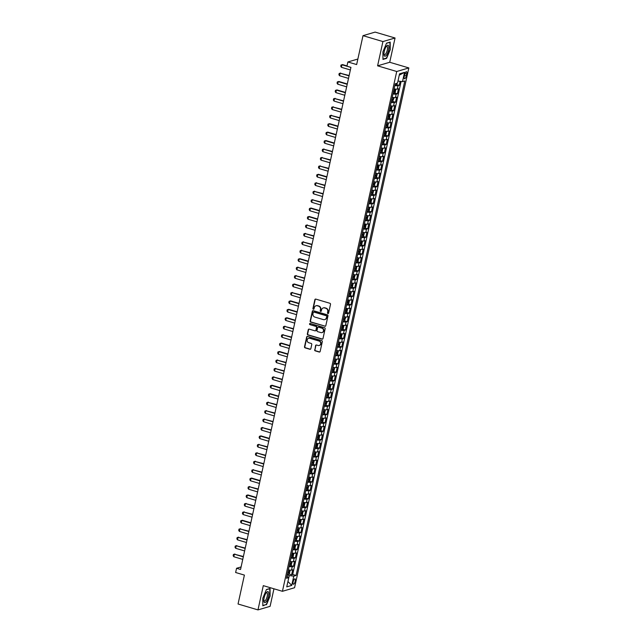 <?xml version="1.0" encoding="UTF-8"?>
<svg xmlns="http://www.w3.org/2000/svg" width="642" height="642" viewBox="0 0 642 642"><rect width="100%" height="100%" fill="white"/><g stroke="black" fill="none" stroke-linecap="round" stroke-linejoin="round"><path stroke-width="0.96" d="M327.901 313.561A0.602 0.562 -106.4 0 0 328.576 313.144L330.51 304.34A0.867 0.794 -106.4 0 0 329.916 303.281L315.832 299.116A0.867 0.794 -106.4 0 0 314.869 299.71L312.927 308.513A0.602 0.562 -106.4 0 0 313.649 309.251A0.602 0.562 -106.4 0 0 314.026 308.834L314.275 307.695A2.769 2.552 -106.4 0 1 317.365 305.785L318.536 306.138A2.769 2.552 -106.4 0 1 320.454 309.524L320.206 310.664A0.602 0.562 -106.4 0 0 320.928 311.41A0.602 0.562 -106.4 0 0 321.305 310.993L321.554 309.853A2.769 2.552 -106.4 0 1 324.635 307.943L325.815 308.288A2.769 2.552 -106.4 0 1 327.733 311.683L327.484 312.823A0.602 0.562 -106.4 0 0 327.901 313.561M323.44 307.895A2.769 2.552 -106.4 0 1 324.964 307.847L326.136 308.192A2.769 2.552 -106.4 0 1 328.062 311.587L327.813 312.726A0.602 0.562 -106.4 0 0 328.359 313.489M315.575 299.084A0.867 0.794 -106.4 0 0 315.19 299.613L313.256 308.417A0.602 0.562 -106.4 0 0 313.802 309.179M316.161 305.736A2.769 2.552 -106.4 0 1 317.694 305.688L318.865 306.041A2.769 2.552 -106.4 0 1 320.783 309.428L320.535 310.567A0.602 0.562 -106.4 0 0 321.08 311.33M295.224 581.227A2.825 0.939 106.5 0 0 294.975 578.835A2.825 0.939 106.5 0 0 293.129 581.845A2.825 0.939 106.5 0 0 293.37 584.244A2.825 0.939 106.5 0 0 295.224 581.227M314.644 349.802A0.867 0.794 -106.4 0 0 315.246 350.861L319.194 352.025A0.867 0.794 -106.4 0 0 320.157 351.431L322.308 341.656A0.867 0.794 -106.4 0 0 321.706 340.597L307.622 336.424A0.867 0.794 -106.4 0 0 306.659 337.026L304.509 346.8A0.867 0.794 -106.4 0 0 305.111 347.86L309.885 349.272A0.867 0.794 -106.4 0 0 310.848 348.678L311.771 344.489A0.867 0.794 -106.4 0 0 311.169 343.43L308.802 342.732A2.311 2.135 -106.4 0 1 308.633 338.294A2.311 2.135 -106.4 0 1 309.773 338.302L319.05 341.046A2.311 2.135 -106.4 0 1 319.21 345.484A2.311 2.135 -106.4 0 1 318.071 345.476L316.53 345.019A0.867 0.794 -106.4 0 0 315.567 345.613L314.973 349.705A0.867 0.794 -106.4 0 0 315.575 350.765L319.523 351.928A0.867 0.794 -106.4 0 0 319.78 351.96M382.929 41.569L377.592 65.829L389.718 62.266L395.055 37.998L382.929 41.569L363.003 35.663L356.647 64.569L347.876 61.969L346.953 66.19L350.933 67.37L240.541 569.462L236.561 568.282L235.63 572.504L244.401 575.096L238.046 604.002L257.972 609.9L270.097 606.337L273.949 588.794M377.592 65.829L396.724 71.495L282.432 591.306L263.3 585.64L257.972 609.9M324.86 326.272A0.867 0.794 -106.4 0 0 325.823 325.671L327.974 315.896A0.867 0.794 -106.4 0 0 327.372 314.837L313.288 310.664A0.867 0.794 -106.4 0 0 312.325 311.266L310.174 321.04A0.867 0.794 -106.4 0 0 310.776 322.099L325.189 326.176A0.867 0.794 -106.4 0 0 325.446 326.2M325.141 328.776L322.99 338.551A0.867 0.794 -106.4 0 1 322.027 339.145L307.943 334.98A0.867 0.794 -106.4 0 1 307.341 333.92L308.264 329.731A0.867 0.794 -106.4 0 1 309.227 329.137L314.941 330.831A0.867 0.794 -106.4 0 0 315.904 330.237L316.514 327.46A0.867 0.794 -106.4 0 0 315.912 326.401L309.966 324.635A0.602 0.562 -106.4 0 1 309.925 323.48A0.602 0.562 -106.4 0 1 310.222 323.48L324.539 327.717A0.867 0.794 -106.4 0 1 325.141 328.776M363.003 35.663L375.129 32.1L395.055 37.998M288.908 573.988L291.62 574.791L292.728 569.727L291.532 570.08L292.279 566.701A3.523 0.698 -167.6 0 1 289.085 566.469M290.762 565.546L293.474 566.348L294.59 561.285L293.394 561.638L294.132 558.259A3.523 0.698 -167.6 0 1 290.946 558.034M292.616 557.112L295.328 557.914L296.443 552.85L295.248 553.203L295.986 549.825A3.523 0.698 -167.6 0 1 292.8 549.592M294.469 548.669L297.182 549.472L298.297 544.408L297.102 544.761L297.84 541.383A3.523 0.698 -167.6 0 1 294.654 541.158M296.331 540.235L299.036 541.037L300.151 535.974L298.955 536.319L299.702 532.948A3.523 0.698 -167.6 0 1 296.508 532.716M298.185 531.793L300.897 532.595L302.005 527.531L300.809 527.885L301.555 524.506A3.523 0.698 -167.6 0 1 298.361 524.281M300.039 523.35L302.751 524.161L303.867 519.097L302.671 519.442L303.409 516.072A3.523 0.698 -167.6 0 1 300.223 515.839M301.892 514.916L304.605 515.719L305.72 510.655L304.525 511.008L305.263 507.629A3.523 0.698 -167.6 0 1 302.077 507.405M303.746 506.474L306.459 507.276L307.574 502.221L306.378 502.566L307.117 499.195A3.523 0.698 -167.6 0 1 303.931 498.962M305.608 498.04L308.312 498.842L309.428 493.778L308.232 494.131L308.979 490.753A3.523 0.698 -167.6 0 1 305.785 490.528M307.462 489.597L310.174 490.4L311.282 485.344L310.086 485.689L310.832 482.319A3.523 0.698 -167.6 0 1 307.638 482.086M309.316 481.163L312.028 481.965L313.144 476.902L311.94 477.255L312.686 473.876A3.523 0.698 -167.6 0 1 309.5 473.652M311.169 472.721L313.882 473.523L314.997 468.459L313.802 468.812L314.54 465.442A3.523 0.698 -167.6 0 1 311.354 465.209M313.023 464.286L315.736 465.089L316.851 460.025L315.655 460.378L316.394 457A3.523 0.698 -167.6 0 1 313.208 456.775M314.885 455.844L317.589 456.647L318.705 451.583L317.509 451.936L318.255 448.565A3.523 0.698 -167.6 0 1 315.062 448.333M316.739 447.41L319.451 448.212L320.559 443.149L319.363 443.502L320.109 440.123A3.523 0.698 -167.6 0 1 316.915 439.898M318.592 438.967L321.305 439.77L322.412 434.706L321.217 435.059L321.963 431.689A3.523 0.698 -167.6 0 1 318.777 431.456M320.446 430.533L323.159 431.336L324.274 426.272L323.078 426.625L323.817 423.247A3.523 0.698 -167.6 0 1 320.631 423.022M322.3 422.091L325.012 422.893L326.128 417.83L324.932 418.183L325.671 414.812A3.523 0.698 -167.6 0 1 322.485 414.58M324.162 413.657L326.866 414.459L327.982 409.395L326.786 409.748L327.524 406.37A3.523 0.698 -167.6 0 1 324.338 406.145M326.016 405.214L328.728 406.017L329.836 400.953L328.64 401.306L329.386 397.928A3.523 0.698 -167.6 0 1 326.192 397.703M327.869 396.78L330.582 397.583L331.689 392.519L330.494 392.872L331.24 389.493A3.523 0.698 -167.6 0 1 328.046 389.261M329.723 388.338L332.436 389.14L333.551 384.077L332.355 384.43L333.094 381.051A3.523 0.698 -167.6 0 1 329.908 380.826M331.577 379.903L334.289 380.706L335.405 375.642L334.209 375.995L334.947 372.617A3.523 0.698 -167.6 0 1 331.762 372.384M333.439 371.461L336.143 372.264L337.259 367.2L336.063 367.553L336.801 364.175A3.523 0.698 -167.6 0 1 333.615 363.95M335.293 363.027L338.005 363.829L339.112 358.766L337.917 359.111L338.663 355.74A3.523 0.698 -167.6 0 1 335.469 355.507M337.146 354.585L339.859 355.387L340.966 350.323L339.77 350.676L340.517 347.298A3.523 0.698 -167.6 0 1 337.323 347.073M339 346.142L341.713 346.953L342.828 341.889L341.632 342.234L342.371 338.864A3.523 0.698 -167.6 0 1 339.185 338.631M340.854 337.708L343.566 338.511L344.682 333.447L343.486 333.8L344.224 330.421A3.523 0.698 -167.6 0 1 341.038 330.197M342.716 329.266L345.42 330.068L346.536 325.012L345.34 325.358L346.078 321.987A3.523 0.698 -167.6 0 1 342.892 321.754M344.569 320.831L347.274 321.634L348.389 316.57L347.194 316.923L347.94 313.545A3.523 0.698 -167.6 0 1 344.746 313.32M346.423 312.389L349.136 313.192L350.243 308.128L349.047 308.481L349.794 305.111A3.523 0.698 -167.6 0 1 346.6 304.878M348.277 303.955L350.989 304.757L352.105 299.694L350.909 300.047L351.647 296.668A3.523 0.698 -167.6 0 1 348.462 296.443M350.131 295.513L352.843 296.315L353.959 291.251L352.763 291.604L353.501 288.234A3.523 0.698 -167.6 0 1 350.315 288.001M351.985 287.078L354.697 287.881L355.812 282.817L354.617 283.17L355.355 279.792A3.523 0.698 -167.6 0 1 352.169 279.567M353.846 278.636L356.551 279.439L357.666 274.375L356.47 274.728L357.217 271.357A3.523 0.698 -167.6 0 1 354.023 271.125M355.7 270.202L358.413 271.004L359.52 265.94L358.324 266.294L359.071 262.915A3.523 0.698 -167.6 0 1 355.877 262.69M357.554 261.759L360.266 262.562L361.382 257.498L360.178 257.851L360.924 254.481A3.523 0.698 -167.6 0 1 357.738 254.248M359.408 253.325L362.12 254.128L363.236 249.064L362.04 249.417L362.778 246.038A3.523 0.698 -167.6 0 1 359.592 245.814M361.261 244.883L363.974 245.685L365.089 240.622L363.894 240.975L364.632 237.604A3.523 0.698 -167.6 0 1 361.446 237.371M363.123 236.449L365.828 237.251L366.943 232.187L365.747 232.54L366.494 229.162A3.523 0.698 -167.6 0 1 363.3 228.937M364.977 228.006L367.689 228.809L368.797 223.745L367.601 224.098L368.347 220.72A3.523 0.698 -167.6 0 1 365.154 220.495M366.831 219.572L369.543 220.375L370.651 215.311L369.455 215.664L370.201 212.285A3.523 0.698 -167.6 0 1 367.015 212.053M368.685 211.13L371.397 211.932L372.512 206.868L371.317 207.222L372.055 203.843A3.523 0.698 -167.6 0 1 368.869 203.618M370.538 202.695L373.251 203.498L374.366 198.434L373.171 198.787L373.909 195.409A3.523 0.698 -167.6 0 1 370.723 195.176M372.4 194.253L375.105 195.056L376.22 189.992L375.024 190.345L375.763 186.966A3.523 0.698 -167.6 0 1 372.577 186.742M374.254 185.819L376.966 186.621L378.074 181.558L376.878 181.903L377.624 178.532A3.523 0.698 -167.6 0 1 374.43 178.299M376.108 177.377L378.82 178.179L379.928 173.115L378.732 173.468L379.478 170.09A3.523 0.698 -167.6 0 1 376.284 169.865M377.961 168.934L380.674 169.745L381.789 164.681L380.594 165.026L381.332 161.656A3.523 0.698 -167.6 0 1 378.146 161.423M379.815 160.5L382.528 161.303L383.643 156.239L382.447 156.592L383.186 153.213A3.523 0.698 -167.6 0 1 380 152.989M381.677 152.058L384.381 152.86L385.497 147.804L384.301 148.15L385.04 144.779A3.523 0.698 -167.6 0 1 381.854 144.546M383.531 143.623L386.243 144.426L387.351 139.362L386.155 139.715L386.901 136.337A3.523 0.698 -167.6 0 1 383.707 136.112M385.385 135.181L388.097 135.984L389.204 130.92L388.009 131.273L388.755 127.902A3.523 0.698 -167.6 0 1 385.561 127.67M387.238 126.747L389.951 127.549L391.066 122.486L389.871 122.839L390.609 119.46A3.523 0.698 -167.6 0 1 387.423 119.235M389.092 118.305L391.805 119.107L392.92 114.043L391.724 114.396L392.463 111.026A3.523 0.698 -167.6 0 1 389.277 110.793M390.954 109.87L393.658 110.673L394.774 105.609L393.578 105.962L394.316 102.584A3.523 0.698 -167.6 0 1 391.13 102.359M392.808 101.428L395.512 102.23L396.628 97.167L395.432 97.52L396.178 94.149A3.523 0.698 -167.6 0 1 392.984 93.917M394.661 92.994L397.374 93.796L398.481 88.732L397.286 89.086A3.523 0.698 -167.6 0 1 394.1 88.853M404.685 74.6L404.275 76.454A2.737 0.907 106.5 0 0 404.516 78.773A2.737 0.907 106.5 0 0 406.306 75.86L406.715 73.999A2.737 0.907 106.5 0 0 406.474 71.679A2.737 0.907 106.5 0 0 404.685 74.6M396.724 71.495L408.85 67.932L294.558 587.735L282.432 591.306M291.62 574.791L292.72 574.462L296.066 575.457L404.789 80.964L402.494 81.638L397.96 81.069M296.066 575.457L293.771 576.131L291.725 585.416L286.749 586.876L288.788 577.599L286.493 578.273L395.215 83.773L397.51 83.099L399.549 73.822L404.532 72.353L402.494 81.638M396.515 84.551L399.228 85.354L398.032 85.707A3.523 0.698 -167.6 0 1 394.838 85.482M397.374 93.796L396.178 94.149M395.512 102.23L394.316 102.584M393.658 110.673L392.463 111.026M391.805 119.107L390.609 119.46M389.951 127.549L388.755 127.902M388.097 135.984L386.901 136.337M386.243 144.426L385.04 144.779M384.381 152.86L383.186 153.213M382.528 161.303L381.332 161.656M380.674 169.745L379.478 170.09M378.82 178.179L377.624 178.532M376.966 186.621L375.763 186.966M375.105 195.056L373.909 195.409M373.251 203.498L372.055 203.843M371.397 211.932L370.201 212.285M369.543 220.375L368.347 220.72M367.689 228.809L366.494 229.162M365.828 237.251L364.632 237.604M363.974 245.685L362.778 246.038M362.12 254.128L360.924 254.481M360.266 262.562L359.071 262.915M358.413 271.004L357.217 271.357M356.551 279.439L355.355 279.792M354.697 287.881L353.501 288.234M352.843 296.315L351.647 296.668M350.989 304.757L349.794 305.111M349.136 313.192L347.94 313.545M347.274 321.634L346.078 321.987M345.42 330.068L344.224 330.421M343.566 338.511L342.371 338.864M341.713 346.953L340.517 347.298M339.859 355.387L338.663 355.74M338.005 363.829L336.801 364.175M336.143 372.264L334.947 372.617M334.289 380.706L333.094 381.051M332.436 389.14L331.24 389.493M330.582 397.583L329.386 397.928M328.728 406.017L327.524 406.37M326.866 414.459L325.671 414.812M325.012 422.893L323.817 423.247M323.159 431.336L321.963 431.689M321.305 439.77L320.109 440.123M319.451 448.212L318.255 448.565M317.589 456.647L316.394 457M315.736 465.089L314.54 465.442M313.882 473.523L312.686 473.876M312.028 481.965L310.832 482.319M310.174 490.4L308.979 490.753M308.312 498.842L307.117 499.195M306.459 507.276L305.263 507.629M304.605 515.719L303.409 516.072M302.751 524.161L301.555 524.506M300.897 532.595L299.702 532.948M299.036 541.037L297.84 541.383M297.182 549.472L295.986 549.825M295.328 557.914L294.132 558.259M293.474 566.348L292.279 566.701M292.72 574.462L401.106 81.462M399.228 85.354L400.11 81.341M287.937 581.467L289.269 575.569L287.223 574.967M397.992 81.077L399.252 75.186M389.718 62.266L408.85 67.932M241.095 566.942L236.561 568.282M357.859 59.032L347.876 61.969M287.929 581.491L291.725 585.416M392.246 97.295A3.523 0.698 12.4 0 0 395.432 97.52M390.392 105.729A3.523 0.698 12.4 0 0 393.578 105.962M388.53 114.172A3.523 0.698 12.4 0 0 391.724 114.396M386.677 122.606A3.523 0.698 12.4 0 0 389.871 122.839M384.823 131.048A3.523 0.698 12.4 0 0 388.009 131.273M382.969 139.483A3.523 0.698 12.4 0 0 386.155 139.715M381.115 147.925A3.523 0.698 12.4 0 0 384.301 148.15M379.253 156.359A3.523 0.698 12.4 0 0 382.447 156.592M377.4 164.801A3.523 0.698 12.4 0 0 380.594 165.026M375.546 173.236A3.523 0.698 12.4 0 0 378.732 173.468M373.692 181.678A3.523 0.698 12.4 0 0 376.878 181.903M371.838 190.112A3.523 0.698 12.4 0 0 375.024 190.345M369.977 198.555A3.523 0.698 12.4 0 0 373.171 198.787M368.123 206.997A3.523 0.698 12.4 0 0 371.317 207.222M366.269 215.431A3.523 0.698 12.4 0 0 369.455 215.664M364.415 223.873A3.523 0.698 12.4 0 0 367.601 224.098M362.561 232.308A3.523 0.698 12.4 0 0 365.747 232.54M360.7 240.75A3.523 0.698 12.4 0 0 363.894 240.975M358.846 249.184A3.523 0.698 12.4 0 0 362.04 249.417M356.992 257.627A3.523 0.698 12.4 0 0 360.178 257.851M355.138 266.061A3.523 0.698 12.4 0 0 358.324 266.294M353.285 274.503A3.523 0.698 12.4 0 0 356.47 274.728M351.431 282.937A3.523 0.698 12.4 0 0 354.617 283.17M349.569 291.38A3.523 0.698 12.4 0 0 352.763 291.604M347.715 299.814A3.523 0.698 12.4 0 0 350.909 300.047M345.861 308.256A3.523 0.698 12.4 0 0 349.047 308.481M344.008 316.691A3.523 0.698 12.4 0 0 347.194 316.923M342.154 325.133A3.523 0.698 12.4 0 0 345.34 325.358M340.292 333.567A3.523 0.698 12.4 0 0 343.486 333.8M338.438 342.009A3.523 0.698 12.4 0 0 341.632 342.234M336.585 350.444A3.523 0.698 12.4 0 0 339.77 350.676M334.731 358.886A3.523 0.698 12.4 0 0 337.917 359.111M332.877 367.328A3.523 0.698 12.4 0 0 336.063 367.553M331.015 375.763A3.523 0.698 12.4 0 0 334.209 375.995M329.161 384.205A3.523 0.698 12.4 0 0 332.355 384.43M327.308 392.639A3.523 0.698 12.4 0 0 330.494 392.872M325.454 401.081A3.523 0.698 12.4 0 0 328.64 401.306M323.6 409.516A3.523 0.698 12.4 0 0 326.786 409.748M321.738 417.958A3.523 0.698 12.4 0 0 324.932 418.183M319.885 426.392A3.523 0.698 12.4 0 0 323.078 426.625M318.031 434.835A3.523 0.698 12.4 0 0 321.217 435.059M316.177 443.269A3.523 0.698 12.4 0 0 319.363 443.502M314.323 451.711A3.523 0.698 12.4 0 0 317.509 451.936M312.461 460.145A3.523 0.698 12.4 0 0 315.655 460.378M310.608 468.588A3.523 0.698 12.4 0 0 313.802 468.812M308.754 477.022A3.523 0.698 12.4 0 0 311.94 477.255M306.9 485.464A3.523 0.698 12.4 0 0 310.086 485.689M305.046 493.899A3.523 0.698 12.4 0 0 308.232 494.131M303.185 502.341A3.523 0.698 12.4 0 0 306.378 502.566M301.331 510.775A3.523 0.698 12.4 0 0 304.525 511.008M299.477 519.217A3.523 0.698 12.4 0 0 302.671 519.442M297.623 527.652A3.523 0.698 12.4 0 0 300.809 527.885M295.769 536.094A3.523 0.698 12.4 0 0 298.955 536.319M293.916 544.536A3.523 0.698 12.4 0 0 297.102 544.761M292.054 552.971A3.523 0.698 12.4 0 0 295.248 553.203M290.2 561.413A3.523 0.698 12.4 0 0 293.394 561.638M288.788 577.599L286.934 576.283M288.346 569.847A3.523 0.698 12.4 0 0 291.532 570.08M289.269 575.569L293.771 576.131M399.292 75.17L404.532 72.353M382.921 51.825L382.961 59.433L386.612 58.358L390.232 49.683L390.192 42.075L386.54 43.15L382.921 51.825M266.478 604.756L270.097 596.073L270.057 588.465L266.406 589.541L262.795 598.224L262.827 605.823L265.916 604.587M386.051 58.197L386.612 58.358M313.031 310.64A0.867 0.794 -106.4 0 0 312.654 311.169L310.503 320.944A0.867 0.794 -106.4 0 0 311.105 322.003L325.189 326.176M326.674 316.482A0.602 0.562 -106.4 0 0 326.256 315.744L313.898 312.084A0.602 0.562 -106.4 0 0 313.224 312.502L312.959 313.697A2.769 2.552 -106.4 0 0 314.877 317.092L323.327 319.596A2.769 2.552 -106.4 0 0 326.409 317.686L327.003 316.386A0.602 0.562 -106.4 0 0 326.585 315.647L326.256 315.744M313.769 312.06A0.602 0.562 -106.4 0 1 314.219 311.988L326.585 315.647M324.852 319.547A2.769 2.552 -106.4 0 0 326.738 317.589L326.409 317.686M327.003 316.386L326.738 317.589M308.971 329.105A0.867 0.794 -106.4 0 0 308.593 329.635L307.67 333.824A0.867 0.794 -106.4 0 0 308.272 334.883L322.356 339.048A0.867 0.794 -106.4 0 0 322.613 339.08M315.527 330.766A0.867 0.794 -106.4 0 0 316.233 330.14L316.843 327.364A0.867 0.794 -106.4 0 0 316.241 326.305L309.966 324.635M310.094 323.456A0.602 0.562 -106.4 0 0 310.295 324.539M320.864 332.588A2.311 2.135 -106.4 0 0 323.504 330.381A2.311 2.135 -106.4 0 0 321.843 328.15L318.576 327.187A0.867 0.794 -106.4 0 0 317.605 327.781L316.996 330.558A0.867 0.794 -106.4 0 0 317.597 331.617L320.864 332.588M322.172 332.532A2.311 2.135 -106.4 0 0 322.172 328.054L321.843 328.15M318.32 327.155A0.867 0.794 -106.4 0 1 318.905 327.091L322.172 328.054M316.273 344.987A0.867 0.794 -106.4 0 0 315.888 345.516L314.973 349.705M319.379 345.428A2.311 2.135 -106.4 0 0 319.379 340.95L319.05 341.046M308.802 338.254A2.311 2.135 -106.4 0 1 310.102 338.206L319.379 340.95M307.366 336.4A0.867 0.794 -106.4 0 0 306.988 336.93L304.838 346.704A0.867 0.794 -106.4 0 0 305.44 347.763L310.214 349.176A0.867 0.794 -106.4 0 0 310.471 349.208M397.221 83.187L396.234 84.896A2.335 0.465 -167.6 0 1 394.974 84.888M347.009 65.917L342.563 64.593L341.969 64.77L341.416 67.298L350.372 69.954M341.416 67.298L340.766 66.286L341.038 65.027L342.563 64.593M350.925 67.418L341.969 64.77L341.038 65.027M388.546 50.084A5.73 1.91 106.5 0 0 386.588 46.031A5.73 1.91 106.5 0 0 384.285 51.336A5.73 1.91 106.5 0 0 384.012 54.722A5.73 1.91 106.5 0 0 386.019 55.645A5.73 1.91 106.5 0 0 388.546 50.084M383.972 54.032A4.342 1.445 106.5 0 0 384.462 54.65A4.342 1.445 106.5 0 0 387.303 50.02A4.342 1.445 106.5 0 0 386.925 46.336A4.342 1.445 106.5 0 0 386.171 46.585M386.476 43.311L389.919 42.3L389.959 49.667L386.452 58.077L382.961 59.104M268.396 592.036A5.73 1.91 106.5 0 0 266.454 592.422A5.73 1.91 106.5 0 0 263.878 601.113A5.73 1.91 106.5 0 0 264.175 602.164A5.73 1.91 106.5 0 0 267.529 599.299A5.73 1.91 106.5 0 0 268.396 592.036M263.838 600.422A4.342 1.445 106.5 0 0 263.958 600.719A4.342 1.445 106.5 0 0 264.327 601.04A4.342 1.445 106.5 0 0 266.735 597.935A4.342 1.445 106.5 0 0 267.152 593.048A4.342 1.445 106.5 0 0 266.791 592.726A4.342 1.445 106.5 0 0 266.045 592.983M266.342 589.701L269.792 588.69L269.825 596.057L266.318 604.467L262.827 605.494M393.113 93.323A2.335 0.465 -167.6 0 0 394.381 93.339L395.223 92.304L395.777 89.768L395.32 89.134A2.335 0.465 -167.6 0 1 394.044 89.11M394.397 93.315L394.934 89.005M393.466 91.726A2.335 0.465 12.4 0 0 394.389 91.782L394.613 90.763A2.335 0.465 -167.6 0 1 393.69 90.707M349.144 75.531L340.116 73.204L339.562 75.74L348.51 78.388M339.562 75.74L338.904 74.729L339.185 73.461L340.701 73.036M349.071 75.86L340.116 73.204L339.185 73.461M391.259 101.765A2.335 0.465 -167.6 0 0 392.527 101.781L393.923 98.21L393.45 97.56A2.335 0.465 -167.6 0 1 392.19 97.544M391.612 100.16A2.335 0.465 12.4 0 0 392.535 100.216L392.752 99.205A2.335 0.465 -167.6 0 1 391.837 99.149M347.282 83.974L338.848 81.47L338.262 81.646L337.7 84.174L346.656 86.831M337.7 84.174L337.05 83.163L337.331 81.903L338.848 81.47M347.21 84.295L338.262 81.646L337.331 81.903M389.405 110.199A2.335 0.465 -167.6 0 0 390.665 110.215L391.508 109.18L392.069 106.644L391.596 105.994A2.335 0.465 -167.6 0 1 390.336 105.986M389.758 108.602A2.335 0.465 12.4 0 0 390.673 108.659L390.898 107.639A2.335 0.465 -167.6 0 1 389.983 107.583M345.428 92.408L336.994 89.912L336.408 90.089L335.846 92.617L344.802 95.265M335.846 92.617L335.196 91.605L335.477 90.337L336.994 89.912M345.356 92.737L336.408 90.089L335.477 90.337M387.551 118.642A2.335 0.465 -167.6 0 0 388.811 118.658L389.654 117.614L390.208 115.087L389.75 114.453A2.335 0.465 -167.6 0 1 388.474 114.42M388.835 118.626L389.365 114.324M387.904 117.037A2.335 0.465 12.4 0 0 388.819 117.093L389.044 116.082A2.335 0.465 -167.6 0 1 388.129 116.025M343.574 100.85L334.546 98.523L333.992 101.051L342.948 103.707M333.992 101.051L333.342 100.04L333.615 98.78L335.14 98.346M343.502 101.179L334.546 98.523L333.615 98.78M385.698 127.076A2.335 0.465 -167.6 0 0 386.957 127.092L387.8 126.057L388.354 123.521L387.888 122.871A2.335 0.465 -167.6 0 1 386.62 122.863M386.051 125.479A2.335 0.465 12.4 0 0 386.965 125.535L387.19 124.524A2.335 0.465 -167.6 0 1 386.267 124.46M341.721 109.284L332.692 106.965L332.139 109.493L341.095 112.141M332.139 109.493L331.489 108.482L331.762 107.214L333.286 106.789M341.648 109.613L332.692 106.965L331.762 107.214M383.836 135.518A2.335 0.465 -167.6 0 0 385.104 135.534L385.946 134.491L386.5 131.963L386.043 131.329A2.335 0.465 -167.6 0 1 384.767 131.297M385.12 135.502L385.657 131.201M384.189 133.913A2.335 0.465 12.4 0 0 385.112 133.969L385.336 132.958A2.335 0.465 -167.6 0 1 384.414 132.902M339.867 117.727L330.839 115.4L330.285 117.935L339.233 120.584M330.285 117.935L329.627 116.916L329.908 115.656L331.424 115.223M339.795 118.056L330.839 115.4L329.908 115.656M381.982 143.96A2.335 0.465 -167.6 0 0 383.25 143.969L384.646 140.405L384.173 139.747A2.335 0.465 -167.6 0 1 382.913 139.739M382.335 142.355A2.335 0.465 12.4 0 0 383.258 142.412L383.475 141.4A2.335 0.465 -167.6 0 1 382.56 141.344M338.005 126.161L329.571 123.665L328.985 123.842L328.423 126.37L337.379 129.026M328.423 126.37L327.773 125.359L328.054 124.091L329.571 123.665M337.941 126.49L328.985 123.842L328.054 124.091M380.128 152.395A2.335 0.465 -167.6 0 0 381.388 152.411L382.231 151.376L382.793 148.84L382.319 148.19A2.335 0.465 -167.6 0 1 381.059 148.174M380.481 150.79A2.335 0.465 12.4 0 0 381.396 150.846L381.621 149.835A2.335 0.465 -167.6 0 1 380.706 149.779M336.151 134.603L327.717 132.108L327.131 132.276L326.569 134.812L335.525 137.46M326.569 134.812L325.919 133.793L326.2 132.533L327.717 132.108M336.079 134.932L327.131 132.276L326.2 132.533M378.274 160.837A2.335 0.465 -167.6 0 0 379.534 160.845L380.377 159.81L380.931 157.282L380.465 156.624A2.335 0.465 -167.6 0 1 379.197 156.616M378.628 159.232A2.335 0.465 12.4 0 0 379.542 159.288L379.767 158.277A2.335 0.465 -167.6 0 1 378.852 158.221M334.297 143.038L325.863 140.542L325.269 140.718L324.716 143.246L333.671 145.903M324.716 143.246L324.066 142.235L324.346 140.967L325.863 140.542M334.225 143.367L325.269 140.718L324.346 140.967M376.421 169.271A2.335 0.465 -167.6 0 0 377.681 169.287L378.523 168.252L379.077 165.716L378.62 165.082A2.335 0.465 -167.6 0 1 377.344 165.05M377.705 169.263L378.234 164.954M376.774 167.666A2.335 0.465 12.4 0 0 377.689 167.722L377.913 166.711A2.335 0.465 -167.6 0 1 376.99 166.655M332.444 151.48L323.416 149.153L322.862 151.689L331.818 154.337M322.862 151.689L322.212 150.677L322.485 149.409L324.009 148.984M332.371 151.809L323.416 149.153L322.485 149.409M374.567 177.714A2.335 0.465 -167.6 0 0 375.827 177.722L376.669 176.686L377.223 174.159L376.75 173.5A2.335 0.465 -167.6 0 1 375.49 173.492M374.912 176.109A2.335 0.465 12.4 0 0 375.835 176.165L376.06 175.154A2.335 0.465 -167.6 0 1 375.137 175.097M330.59 159.914L321.562 157.595L321.008 160.123L329.956 162.779M321.008 160.123L320.35 159.112L320.631 157.844L322.148 157.418M330.518 160.243L321.562 157.595L320.631 157.844M372.705 186.148A2.335 0.465 -167.6 0 0 373.973 186.164L375.369 182.593L374.896 181.943A2.335 0.465 -167.6 0 1 373.636 181.927M373.058 184.543A2.335 0.465 12.4 0 0 373.981 184.599L374.198 183.588A2.335 0.465 -167.6 0 1 373.283 183.532M328.736 168.356L319.708 166.029L319.146 168.565L328.102 171.213M319.146 168.565L318.496 167.554L318.777 166.286L320.294 165.861M328.664 168.685L319.708 166.029L318.777 166.286M370.851 194.59A2.335 0.465 -167.6 0 0 372.111 194.598L372.954 193.563L373.516 191.035L373.058 190.401A2.335 0.465 -167.6 0 1 371.782 190.369M372.135 194.574L373.058 190.401L372.665 190.273M371.204 192.985A2.335 0.465 12.4 0 0 372.119 193.041L372.344 192.03A2.335 0.465 -167.6 0 1 371.429 191.974M326.874 176.791L318.44 174.295L317.854 174.472L317.292 176.999L326.248 179.656M317.292 176.999L316.642 175.988L316.923 174.72L318.44 174.295M326.802 177.12L317.854 174.472L316.923 174.72M368.998 203.024A2.335 0.465 -167.6 0 0 370.257 203.041L371.1 202.005L371.654 199.469L371.196 198.835A2.335 0.465 -167.6 0 1 369.928 198.803M370.282 203.016L370.811 198.707M369.351 201.419A2.335 0.465 12.4 0 0 370.265 201.476L370.49 200.465A2.335 0.465 -167.6 0 1 369.575 200.408M325.021 185.233L315.992 182.906L315.439 185.442L324.395 188.09M315.439 185.442L314.789 184.431L315.07 183.163L316.586 182.737M324.948 185.562L315.992 182.906L315.07 183.163M367.144 211.467A2.335 0.465 -167.6 0 0 368.404 211.475L369.246 210.44L369.8 207.912L369.335 207.262A2.335 0.465 -167.6 0 1 368.067 207.246M367.497 209.862A2.335 0.465 12.4 0 0 368.412 209.918L368.636 208.907A2.335 0.465 -167.6 0 1 367.714 208.851M323.167 193.675L314.139 191.348L313.585 193.876L322.541 196.532M313.585 193.876L312.935 192.865L313.208 191.597L314.732 191.172M323.095 193.996L314.139 191.348L313.208 191.597M365.29 219.901A2.335 0.465 -167.6 0 0 366.55 219.917L367.393 218.882L367.946 216.346L367.473 215.696A2.335 0.465 -167.6 0 1 366.213 215.68M365.635 218.296A2.335 0.465 12.4 0 0 366.558 218.352L366.783 217.341A2.335 0.465 -167.6 0 1 365.86 217.285M321.313 202.11L312.285 199.782L311.731 202.318L320.679 204.967M311.731 202.318L311.081 201.307L311.354 200.039L312.879 199.614M321.241 202.439L312.285 199.782L311.354 200.039M363.428 228.343A2.335 0.465 -167.6 0 0 364.696 228.351L365.531 227.316L366.092 224.788L365.635 224.154A2.335 0.465 -167.6 0 1 364.359 224.122M364.712 228.327L365.25 224.026M363.781 226.738A2.335 0.465 12.4 0 0 364.704 226.795L364.921 225.783A2.335 0.465 -167.6 0 1 364.006 225.727M319.459 210.552L311.017 208.048L310.431 208.225L309.869 210.753L318.825 213.409M309.869 210.753L309.219 209.741L309.5 208.473L311.017 208.048M319.387 210.873L310.431 208.225L309.5 208.473M361.574 236.778A2.335 0.465 -167.6 0 0 362.834 236.794L363.677 235.758L364.239 233.223L363.765 232.573A2.335 0.465 -167.6 0 1 362.505 232.565M361.928 235.173A2.335 0.465 12.4 0 0 362.85 235.237L363.067 234.218A2.335 0.465 -167.6 0 1 362.152 234.161M317.597 218.986L309.163 216.49L308.577 216.659L308.016 219.195L316.971 221.843M308.016 219.195L307.366 218.184L307.646 216.916L309.163 216.49M317.525 219.315L308.577 216.659L307.646 216.916M359.721 245.22A2.335 0.465 -167.6 0 0 360.981 245.228L361.823 244.193L362.377 241.665L361.919 241.031A2.335 0.465 -167.6 0 1 360.652 240.999M361.005 245.204L361.534 240.902M360.074 243.615A2.335 0.465 12.4 0 0 360.989 243.671L361.213 242.66A2.335 0.465 -167.6 0 1 360.298 242.604M315.744 227.428L306.715 225.101L306.162 227.629L315.118 230.285M306.162 227.629L305.512 226.618L305.793 225.358L307.309 224.925M315.671 227.75L306.715 225.101L305.793 225.358M357.867 253.654A2.335 0.465 -167.6 0 0 359.127 253.67L359.969 252.635L360.523 250.099L360.058 249.449A2.335 0.465 -167.6 0 1 358.79 249.441M358.22 252.057A2.335 0.465 12.4 0 0 359.135 252.113L359.36 251.094A2.335 0.465 -167.6 0 1 358.437 251.038M313.89 235.863L304.862 233.536L304.308 236.071L313.264 238.72M304.308 236.071L303.658 235.06L303.931 233.792L305.456 233.367M313.818 236.192L304.862 233.536L303.931 233.792M356.013 262.096A2.335 0.465 -167.6 0 0 357.273 262.105L358.116 261.069L358.669 258.541L358.196 257.891A2.335 0.465 -167.6 0 1 356.936 257.875M356.366 260.492A2.335 0.465 12.4 0 0 357.281 260.548L357.506 259.537A2.335 0.465 -167.6 0 1 356.583 259.48M312.036 244.305L303.008 241.978L302.454 244.506L311.402 247.162M302.454 244.506L301.804 243.495L302.077 242.235L303.602 241.801M311.964 244.626L303.008 241.978L302.077 242.235M354.151 270.531A2.335 0.465 -167.6 0 0 355.419 270.547L356.262 269.512L356.816 266.976L356.342 266.326A2.335 0.465 -167.6 0 1 355.082 266.318M354.504 268.934A2.335 0.465 12.4 0 0 355.427 268.99L355.644 267.971A2.335 0.465 -167.6 0 1 354.729 267.915M310.182 252.739L301.154 250.412L300.592 252.948L309.548 255.596M300.592 252.948L299.942 251.937L300.223 250.669L301.74 250.244M310.11 253.068L301.154 250.412L300.223 250.669M352.298 278.973A2.335 0.465 -167.6 0 0 353.557 278.989L354.4 277.946L354.962 275.418L354.504 274.784A2.335 0.465 -167.6 0 1 353.228 274.752M353.582 278.957L354.504 274.784L354.111 274.656M352.651 277.368A2.335 0.465 12.4 0 0 353.573 277.424L353.79 276.413A2.335 0.465 -167.6 0 1 352.875 276.357M308.32 261.182L299.886 258.678L299.3 258.854L298.739 261.382L307.695 264.039M298.739 261.382L298.089 260.371L298.37 259.111L299.886 258.678M308.248 261.503L299.3 258.854L298.37 259.111M350.444 287.407A2.335 0.465 -167.6 0 0 351.704 287.423L352.546 286.388L353.108 283.852L352.635 283.202A2.335 0.465 -167.6 0 1 351.375 283.194M350.797 285.81A2.335 0.465 12.4 0 0 351.712 285.867L351.936 284.847A2.335 0.465 -167.6 0 1 351.022 284.791M306.467 269.616L297.439 267.297L296.885 269.825L305.841 272.473M296.885 269.825L296.235 268.813L296.516 267.545L298.032 267.12M306.394 269.945L297.439 267.297L296.516 267.545M348.59 295.85A2.335 0.465 -167.6 0 0 349.85 295.866L350.692 294.822L351.246 292.295L350.781 291.645A2.335 0.465 -167.6 0 1 349.513 291.628M348.943 294.245A2.335 0.465 12.4 0 0 349.858 294.301L350.083 293.29A2.335 0.465 -167.6 0 1 349.16 293.233M304.613 278.058L295.585 275.731L295.031 278.267L303.987 280.915M295.031 278.267L294.381 277.248L294.654 275.988L296.179 275.554M304.541 278.387L295.585 275.731L294.654 275.988M346.736 304.284A2.335 0.465 -167.6 0 0 347.996 304.3L348.839 303.265L349.392 300.737L348.935 300.095A2.335 0.465 -167.6 0 1 347.659 300.071M348.02 304.276L348.55 299.974M347.089 302.687A2.335 0.465 12.4 0 0 348.004 302.743L348.229 301.732A2.335 0.465 -167.6 0 1 347.306 301.676M302.759 286.493L294.325 283.997L293.731 284.173L293.177 286.701L302.133 289.357M293.177 286.701L292.527 285.69L292.8 284.422L294.325 283.997M302.687 286.822L293.731 284.173L292.8 284.422M344.874 312.726A2.335 0.465 -167.6 0 0 346.142 312.742L346.985 311.699L347.539 309.171L347.081 308.537A2.335 0.465 -167.6 0 1 345.805 308.505M346.158 312.71L346.696 308.409M345.227 311.121A2.335 0.465 12.4 0 0 346.15 311.177L346.375 310.166A2.335 0.465 -167.6 0 1 345.452 310.11M300.905 294.935L291.877 292.608L291.324 295.143L300.271 297.792M291.324 295.143L290.666 294.124L290.946 292.864L292.463 292.431M300.833 295.264L291.877 292.608L290.946 292.864M343.021 321.169A2.335 0.465 -167.6 0 0 344.289 321.177L345.685 317.613L345.211 316.955A2.335 0.465 -167.6 0 1 343.952 316.947M343.374 319.564A2.335 0.465 12.4 0 0 344.297 319.62L344.513 318.609A2.335 0.465 -167.6 0 1 343.598 318.552M299.044 303.369L290.609 300.873L290.023 301.05L289.462 303.578L298.418 306.234M289.462 303.578L288.812 302.567L289.093 301.299L290.609 300.873M298.971 303.698L290.023 301.05L289.093 301.299M341.167 329.603A2.335 0.465 -167.6 0 0 342.427 329.619L343.269 328.584L343.831 326.048L343.366 325.414A2.335 0.465 -167.6 0 1 342.098 325.382M342.451 329.587L342.98 325.285M341.52 327.998A2.335 0.465 12.4 0 0 342.435 328.054L342.659 327.043A2.335 0.465 -167.6 0 1 341.745 326.987M297.19 311.811L288.756 309.316L288.17 309.484L287.608 312.02L296.564 314.668M287.608 312.02L286.958 311.001L287.239 309.741L288.756 309.316M297.118 312.14L288.17 309.484L287.239 309.741M339.313 338.045A2.335 0.465 -167.6 0 0 340.573 338.053L341.416 337.018L341.969 334.49L341.512 333.848A2.335 0.465 -167.6 0 1 340.236 333.824M340.597 338.029L341.127 333.728M339.666 336.44A2.335 0.465 12.4 0 0 340.581 336.496L340.806 335.485A2.335 0.465 -167.6 0 1 339.891 335.429M295.336 320.246L286.902 317.75L286.308 317.926L285.754 320.454L294.71 323.111M285.754 320.454L285.104 319.443L285.377 318.175L286.902 317.75M295.264 320.575L286.308 317.926L285.377 318.175M337.459 346.479A2.335 0.465 -167.6 0 0 338.719 346.495L339.562 345.46L340.116 342.924L339.65 342.274A2.335 0.465 -167.6 0 1 338.382 342.258M337.812 344.874A2.335 0.465 12.4 0 0 338.727 344.931L338.952 343.919A2.335 0.465 -167.6 0 1 338.029 343.863M293.482 328.688L284.454 326.361L283.9 328.897L292.856 331.545M283.9 328.897L283.25 327.885L283.523 326.618L285.048 326.192M293.41 329.017L284.454 326.361L283.523 326.618M335.597 354.922A2.335 0.465 -167.6 0 0 336.865 354.93L337.708 353.894L338.262 351.367L337.788 350.717A2.335 0.465 -167.6 0 1 336.528 350.701M335.951 353.317A2.335 0.465 12.4 0 0 336.873 353.373L337.098 352.362A2.335 0.465 -167.6 0 1 336.175 352.306M291.628 337.122L282.6 334.803L282.047 337.331L290.995 339.987M282.047 337.331L281.389 336.32L281.669 335.052L283.186 334.626M291.556 337.451L282.6 334.803L281.669 335.052M333.744 363.356A2.335 0.465 -167.6 0 0 335.012 363.372L336.408 359.801L335.935 359.151A2.335 0.465 -167.6 0 1 334.675 359.135M334.097 361.751A2.335 0.465 12.4 0 0 335.02 361.807L335.236 360.796A2.335 0.465 -167.6 0 1 334.322 360.74M289.767 345.565L281.332 343.069L280.747 343.237L280.185 345.773L289.141 348.421M280.185 345.773L279.535 344.762L279.816 343.494L281.332 343.069M289.702 345.894L280.747 343.237L279.816 343.494M331.89 371.798A2.335 0.465 -167.6 0 0 333.15 371.806L333.992 370.771L334.554 368.243L334.081 367.593A2.335 0.465 -167.6 0 1 332.821 367.577M332.243 370.193A2.335 0.465 12.4 0 0 333.158 370.249L333.383 369.238A2.335 0.465 -167.6 0 1 332.468 369.182M287.913 353.999L279.479 351.503L278.893 351.68L278.331 354.207L287.287 356.864M278.331 354.207L277.681 353.196L277.962 351.928L279.479 351.503M287.841 354.328L278.893 351.68L277.962 351.928M330.036 380.233A2.335 0.465 -167.6 0 0 331.296 380.249L332.139 379.213L332.692 376.677L332.227 376.027A2.335 0.465 -167.6 0 1 330.959 376.011M330.389 378.628A2.335 0.465 12.4 0 0 331.304 378.684L331.529 377.673A2.335 0.465 -167.6 0 1 330.614 377.616M286.059 362.441L277.031 360.114L276.477 362.65L285.433 365.298M276.477 362.65L275.827 361.639L276.108 360.371L277.625 359.945M285.987 362.77L277.031 360.114L276.108 360.371M328.182 388.675A2.335 0.465 -167.6 0 0 329.442 388.683L330.285 387.648L330.839 385.12L330.381 384.486A2.335 0.465 -167.6 0 1 329.105 384.454M329.466 388.659L329.996 384.357M328.535 387.07A2.335 0.465 12.4 0 0 329.45 387.126L329.675 386.115A2.335 0.465 -167.6 0 1 328.752 386.059M284.205 370.883L275.177 368.556L274.624 371.084L283.579 373.74M274.624 371.084L273.974 370.073L274.246 368.805L275.771 368.38M284.133 371.204L275.177 368.556L274.246 368.805M326.321 397.109A2.335 0.465 -167.6 0 0 327.589 397.125L328.431 396.09L328.985 393.554L328.511 392.904A2.335 0.465 -167.6 0 1 327.251 392.888M326.674 395.504A2.335 0.465 12.4 0 0 327.597 395.56L327.821 394.549A2.335 0.465 -167.6 0 1 326.898 394.493M282.352 379.318L273.323 376.99L272.77 379.526L281.718 382.175M272.77 379.526L272.112 378.515L272.393 377.247L273.909 376.822M282.279 379.647L273.323 376.99L272.393 377.247M324.467 405.551A2.335 0.465 -167.6 0 0 325.735 405.559L327.131 401.996L326.658 401.346A2.335 0.465 -167.6 0 1 325.398 401.33M324.82 403.946A2.335 0.465 12.4 0 0 325.743 404.003L325.959 402.991A2.335 0.465 -167.6 0 1 325.045 402.935M280.498 387.76L272.056 385.256L271.47 385.433L270.908 387.961L279.864 390.617M270.908 387.961L270.258 386.949L270.539 385.682L272.056 385.256M280.426 388.081L271.47 385.433L270.539 385.682M322.613 413.986A2.335 0.465 -167.6 0 0 323.873 414.002L324.716 412.966L325.277 410.431L324.82 409.797A2.335 0.465 -167.6 0 1 323.544 409.773M323.897 413.978L324.82 409.797L324.427 409.668M322.966 412.389A2.335 0.465 12.4 0 0 323.881 412.445L324.106 411.426A2.335 0.465 -167.6 0 1 323.191 411.37M278.636 396.194L270.202 393.698L269.616 393.867L269.054 396.403L278.01 399.051M269.054 396.403L268.404 395.392L268.685 394.124L270.202 393.698M278.564 396.523L269.616 393.867L268.685 394.124M320.759 422.428A2.335 0.465 -167.6 0 0 322.019 422.436L322.862 421.401L323.416 418.873L322.958 418.239A2.335 0.465 -167.6 0 1 321.69 418.207M322.043 422.412L322.573 418.111M321.112 420.823A2.335 0.465 12.4 0 0 322.027 420.879L322.252 419.868A2.335 0.465 -167.6 0 1 321.337 419.812M276.782 404.637L267.754 402.309L267.2 404.837L276.156 407.493M267.2 404.837L266.55 403.826L266.831 402.566L268.348 402.133M276.71 404.958L267.754 402.309L266.831 402.566M318.905 430.862A2.335 0.465 -167.6 0 0 320.165 430.878L321.008 429.843L321.562 427.307L321.096 426.657A2.335 0.465 -167.6 0 1 319.828 426.649M319.259 429.265A2.335 0.465 12.4 0 0 320.173 429.321L320.398 428.302A2.335 0.465 -167.6 0 1 319.475 428.246M274.928 413.071L265.9 410.744L265.347 413.279L274.303 415.928M265.347 413.279L264.697 412.268L264.969 411L266.494 410.575M274.856 413.4L265.9 410.744L264.969 411M317.052 439.305A2.335 0.465 -167.6 0 0 318.312 439.321L319.154 438.277L319.708 435.749L319.251 435.116A2.335 0.465 -167.6 0 1 317.975 435.083M318.336 439.288L318.865 434.987M317.397 437.7A2.335 0.465 12.4 0 0 318.32 437.756L318.544 436.745A2.335 0.465 -167.6 0 1 317.621 436.688M273.075 421.513L264.047 419.186L263.493 421.714L272.441 424.37M263.493 421.714L262.835 420.703L263.116 419.443L264.64 419.009M273.002 421.834L264.047 419.186L263.116 419.443M315.19 447.739A2.335 0.465 -167.6 0 0 316.458 447.755L317.292 446.72L317.854 444.184L317.397 443.55A2.335 0.465 -167.6 0 1 316.121 443.526M316.474 447.731L317.012 443.421M315.543 446.142A2.335 0.465 12.4 0 0 316.466 446.198L316.683 445.179A2.335 0.465 -167.6 0 1 315.768 445.123M271.221 429.947L262.193 427.62L261.631 430.156L270.587 432.804M261.631 430.156L260.981 429.145L261.262 427.877L262.779 427.452M271.149 430.276L262.193 427.62L261.262 427.877M313.336 456.181A2.335 0.465 -167.6 0 0 314.596 456.197L315.439 455.154L316 452.626L315.527 451.976A2.335 0.465 -167.6 0 1 314.267 451.96M313.689 454.576A2.335 0.465 12.4 0 0 314.612 454.632L314.829 453.621A2.335 0.465 -167.6 0 1 313.914 453.565M269.359 438.39L260.925 435.886L260.339 436.062L259.777 438.59L268.733 441.247M259.777 438.59L259.127 437.579L259.408 436.319L260.925 435.886M269.287 438.711L260.339 436.062L259.408 436.319M311.482 464.615A2.335 0.465 -167.6 0 0 312.742 464.631L313.585 463.596L314.139 461.06L313.673 460.41A2.335 0.465 -167.6 0 1 312.413 460.402M311.835 463.018A2.335 0.465 12.4 0 0 312.75 463.075L312.975 462.055A2.335 0.465 -167.6 0 1 312.06 461.999M267.505 446.824L258.477 444.505L257.923 447.033L266.879 449.681M257.923 447.033L257.273 446.021L257.554 444.754L259.071 444.328M267.433 447.153L258.477 444.505L257.554 444.754M309.629 473.058A2.335 0.465 -167.6 0 0 310.888 473.074L311.731 472.031L312.285 469.503L311.827 468.869A2.335 0.465 -167.6 0 1 310.551 468.837M310.913 473.042L311.442 468.74M309.982 471.453A2.335 0.465 12.4 0 0 310.897 471.509L311.121 470.498A2.335 0.465 -167.6 0 1 310.198 470.442M265.652 455.266L256.623 452.939L256.07 455.475L265.026 458.123M256.07 455.475L255.42 454.456L255.693 453.196L257.217 452.762M265.579 455.595L256.623 452.939L255.693 453.196M307.775 481.492A2.335 0.465 -167.6 0 0 309.035 481.508L309.877 480.473L310.431 477.945L309.974 477.303A2.335 0.465 -167.6 0 1 308.698 477.279M309.059 481.484L309.588 477.183M308.12 479.895A2.335 0.465 12.4 0 0 309.043 479.951L309.267 478.94A2.335 0.465 -167.6 0 1 308.345 478.884M263.798 463.701L254.77 461.381L254.216 463.909L263.164 466.565M254.216 463.909L253.566 462.898L253.839 461.63L255.364 461.205M263.726 464.03L254.77 461.381L253.839 461.63M305.913 489.934A2.335 0.465 -167.6 0 0 307.181 489.95L308.024 488.907L308.577 486.379L308.104 485.729A2.335 0.465 -167.6 0 1 306.844 485.713M306.266 488.329A2.335 0.465 12.4 0 0 307.189 488.385L307.406 487.374A2.335 0.465 -167.6 0 1 306.491 487.318M261.944 472.143L252.916 469.816L252.354 472.351L261.31 475M252.354 472.351L251.704 471.332L251.985 470.072L253.502 469.639M261.872 472.472L252.916 469.816L251.985 470.072M304.059 498.377A2.335 0.465 -167.6 0 0 305.319 498.385L306.162 497.349L306.724 494.822L306.25 494.163A2.335 0.465 -167.6 0 1 304.99 494.155M304.412 496.772A2.335 0.465 12.4 0 0 305.335 496.828L305.552 495.817A2.335 0.465 -167.6 0 1 304.637 495.76M260.082 480.577L251.648 478.081L251.062 478.258L250.5 480.786L259.456 483.442M250.5 480.786L249.85 479.775L250.131 478.507L251.648 478.081M260.01 480.906L251.062 478.258L250.131 478.507M302.205 506.811A2.335 0.465 -167.6 0 0 303.465 506.827L304.308 505.792L304.862 503.256L304.404 502.622A2.335 0.465 -167.6 0 1 303.136 502.59M303.489 506.795L304.019 502.493M302.559 505.206A2.335 0.465 12.4 0 0 303.473 505.262L303.698 504.251A2.335 0.465 -167.6 0 1 302.783 504.195M258.228 489.019L249.2 486.692L248.647 489.228L257.603 491.876M248.647 489.228L247.997 488.209L248.277 486.949L249.794 486.524M258.156 489.348L249.2 486.692L248.277 486.949M300.352 515.253A2.335 0.465 -167.6 0 0 301.612 515.261L302.454 514.226L303.008 511.698L302.543 511.04A2.335 0.465 -167.6 0 1 301.275 511.032M300.705 513.648A2.335 0.465 12.4 0 0 301.62 513.704L301.844 512.693A2.335 0.465 -167.6 0 1 300.921 512.637M256.375 497.454L247.94 494.958L247.347 495.134L246.793 497.662L255.749 500.319M246.793 497.662L246.143 496.651L246.416 495.383L247.94 494.958M256.302 497.783L247.347 495.134L246.416 495.383M298.498 523.687A2.335 0.465 -167.6 0 0 299.758 523.703L300.6 522.668L301.154 520.132L300.697 519.498A2.335 0.465 -167.6 0 1 299.421 519.466M299.782 523.679L300.312 519.37M298.851 522.082A2.335 0.465 12.4 0 0 299.766 522.139L299.991 521.127A2.335 0.465 -167.6 0 1 299.068 521.071M254.521 505.896L245.493 503.569L244.939 506.105L253.895 508.753M244.939 506.105L244.289 505.093L244.562 503.826L246.087 503.4M254.449 506.225L245.493 503.569L244.562 503.826M296.636 532.13A2.335 0.465 -167.6 0 0 297.904 532.138L298.747 531.103L299.3 528.575L298.827 527.925A2.335 0.465 -167.6 0 1 297.567 527.909M296.989 530.525A2.335 0.465 12.4 0 0 297.912 530.581L298.137 529.57A2.335 0.465 -167.6 0 1 297.214 529.514M252.667 514.33L243.639 512.011L243.085 514.539L252.033 517.195M243.085 514.539L242.427 513.528L242.708 512.26L244.225 511.834M252.595 514.659L243.639 512.011L242.708 512.26M294.782 540.564A2.335 0.465 -167.6 0 0 296.05 540.58L297.447 537.009L296.973 536.359A2.335 0.465 -167.6 0 1 295.713 536.343M295.135 538.959A2.335 0.465 12.4 0 0 296.058 539.015L296.275 538.004A2.335 0.465 -167.6 0 1 295.36 537.948M250.805 522.773L242.371 520.277L241.785 520.445L241.223 522.981L250.179 525.629M241.223 522.981L240.573 521.97L240.854 520.702L242.371 520.277M250.733 523.102L241.785 520.445L240.854 520.702M292.929 549.006A2.335 0.465 -167.6 0 0 294.188 549.014L295.031 547.979L295.593 545.451L295.127 544.817A2.335 0.465 -167.6 0 1 293.859 544.785M294.213 548.99L294.742 544.689M293.282 547.401A2.335 0.465 12.4 0 0 294.197 547.457L294.421 546.446A2.335 0.465 -167.6 0 1 293.506 546.39M248.952 531.215L239.923 528.888L239.37 531.416L248.326 534.072M239.37 531.416L238.72 530.404L239.001 529.136L240.517 528.711M248.879 531.536L239.923 528.888L239.001 529.136M291.075 557.441A2.335 0.465 -167.6 0 0 292.335 557.457L293.177 556.421L293.731 553.885L293.274 553.252A2.335 0.465 -167.6 0 1 291.998 553.219M292.359 557.433L292.888 553.123M291.428 555.836A2.335 0.465 12.4 0 0 292.343 555.892L292.567 554.881A2.335 0.465 -167.6 0 1 291.653 554.824M247.098 539.649L238.07 537.322L237.516 539.858L246.472 542.506M237.516 539.858L236.866 538.847L237.139 537.579L238.663 537.153M247.026 539.978L238.07 537.322L237.139 537.579M289.221 565.883A2.335 0.465 -167.6 0 0 290.481 565.891L291.324 564.856L291.877 562.328L291.412 561.678A2.335 0.465 -167.6 0 1 290.144 561.662M289.574 564.278A2.335 0.465 12.4 0 0 290.489 564.334L290.714 563.323A2.335 0.465 -167.6 0 1 289.791 563.267M245.244 548.091L236.216 545.764L235.662 548.292L244.618 550.948M235.662 548.292L235.012 547.281L235.285 546.013L236.81 545.588M245.172 548.412L236.216 545.764L235.285 546.013M287.359 574.317A2.335 0.465 -167.6 0 0 288.627 574.333L289.47 573.298L290.023 570.762L289.55 570.112A2.335 0.465 -167.6 0 1 288.29 570.096M287.712 572.712A2.335 0.465 12.4 0 0 288.635 572.768L288.86 571.757A2.335 0.465 -167.6 0 1 287.937 571.701M243.39 556.526L234.362 554.198L233.808 556.734L242.756 559.383M233.808 556.734L233.15 555.723L233.431 554.455L234.948 554.03M243.318 556.855L234.362 554.198L233.431 554.455M397.286 89.086L398.032 85.707M405.006 73.493L406.715 73.999M404.524 75.331L406.306 75.86M396.258 84.872L396.587 83.372M393.514 91.517L394.389 91.782M392.543 101.749L393.466 97.576M391.66 99.959L392.535 100.216M390.689 110.191L391.604 106.01M389.806 108.394L390.673 108.659M387.945 116.836L388.819 117.093M386.982 127.068L387.896 122.887M386.091 125.27L386.965 125.535M384.237 133.713L385.112 133.969M383.266 143.944L384.189 139.763M382.383 142.155L383.258 142.412M381.412 152.379L382.327 148.206M380.529 150.589L381.396 150.846M379.558 160.821L380.473 156.64M378.668 159.031L379.542 159.288M376.814 167.466L377.689 167.722M375.843 177.698L376.766 173.525M374.96 175.908L375.835 176.165M373.989 186.14L374.912 181.959M373.106 184.342L373.981 184.599M371.253 192.785L372.119 193.041M369.391 201.219L370.265 201.476M368.428 211.451L369.343 207.278M367.537 209.661L368.412 209.918M366.574 219.893L367.489 215.712M365.683 218.095L366.558 218.352M363.829 226.538L364.704 226.795M362.858 236.77L363.781 232.589M361.976 234.972L362.85 235.237M360.114 243.414L360.989 243.671M359.151 253.646L360.066 249.465M358.26 251.849L359.135 252.113M357.297 262.08L358.212 257.907M356.406 260.291L357.281 260.548M355.435 270.523L356.358 266.342M354.553 268.725L355.427 268.99M352.699 277.167L353.573 277.424M351.728 287.399L352.643 283.218M350.837 285.602L351.712 285.867M349.874 295.834L350.789 291.661M348.983 294.044L349.858 294.301M347.129 302.478L348.004 302.743M345.276 310.921L346.15 311.177M344.305 321.152L345.227 316.971M343.422 319.363L344.297 319.62M341.568 327.797L342.435 328.054M339.706 336.239L340.581 336.496M338.743 346.471L339.658 342.29M337.853 344.674L338.727 344.931M336.881 354.906L337.804 350.733M335.999 353.116L336.873 353.373M335.028 363.348L335.951 359.167M334.145 361.55L335.02 361.807M333.174 371.782L334.089 367.609M332.291 369.993L333.158 370.249M331.32 380.224L332.235 376.043M330.429 378.427L331.304 378.684M328.576 386.869L329.45 387.126M327.605 397.101L328.527 392.92M326.722 395.303L327.597 395.56M325.751 405.535L326.674 401.362M324.868 403.746L325.743 404.003M323.014 412.18L323.881 412.445M321.152 420.622L322.027 420.879M320.189 430.854L321.104 426.673M319.299 429.057L320.173 429.321M317.445 437.499L318.32 437.756M315.591 445.933L316.466 446.198M314.62 456.165L315.543 451.992M313.737 454.376L314.612 454.632M312.766 464.607L313.681 460.426M311.876 462.81L312.75 463.075M310.022 471.252L310.897 471.509M308.168 479.686L309.043 479.951M307.197 489.918L308.12 485.745M306.314 488.129L307.189 488.385M305.343 498.361L306.266 494.179M304.46 496.571L305.335 496.828M302.599 505.005L303.473 505.262M301.636 515.237L302.551 511.064M300.745 513.448L301.62 513.704M298.891 521.882L299.766 522.139M297.92 532.114L298.843 527.941M297.037 530.324L297.912 530.581M296.066 540.556L296.989 536.375M295.184 538.758L296.058 539.015M293.33 547.201L294.197 547.457M291.468 555.635L292.343 555.892M290.505 565.867L291.42 561.694M289.614 564.077L290.489 564.334M288.643 574.309L289.566 570.128M287.76 572.512L288.635 572.768"/></g></svg>
